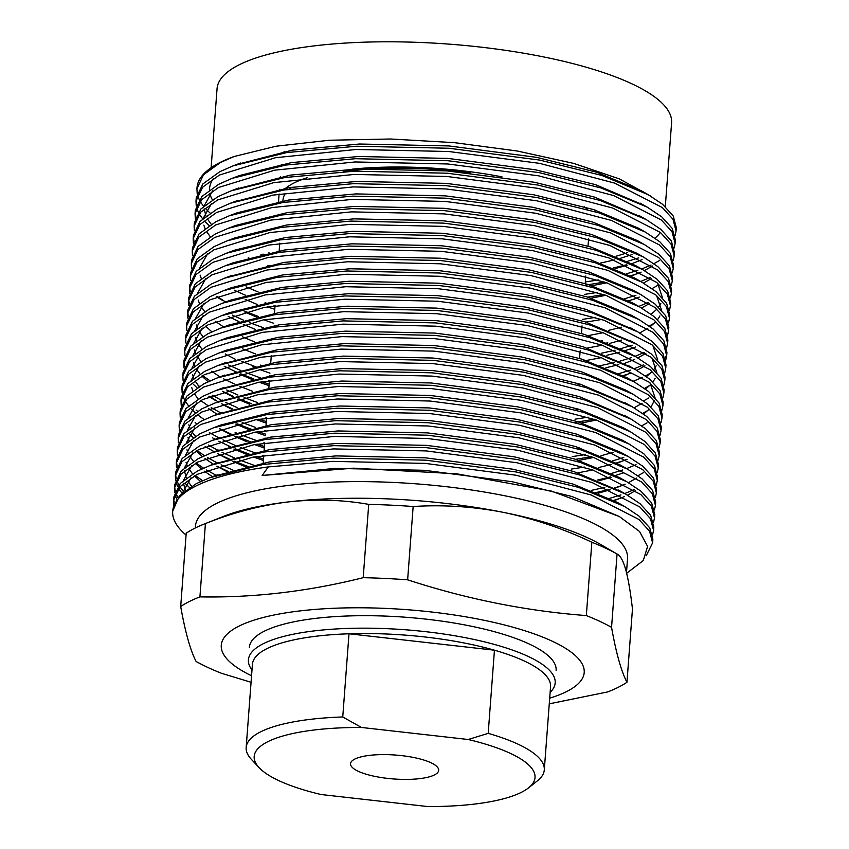 <?xml version="1.0" encoding="UTF-8"?>
<svg xmlns="http://www.w3.org/2000/svg" width="849" height="849" viewBox="0 0 849 849"><rect width="100%" height="100%" fill="white"/><g stroke="black" fill="none" stroke-linecap="round" stroke-linejoin="round"><path stroke-width="1.27" d="M556.127 670.413A153.818 41.75 -175.7 0 0 438.169 620.63A153.818 41.75 -175.7 0 0 264.315 631.2A153.818 41.75 -175.7 0 0 249.351 647.352M251.559 675.762A181.983 49.391 4.3 0 1 238.962 626.138A181.983 49.391 4.3 0 1 480.99 619.653A181.983 49.391 4.3 0 1 566.506 691.638A181.983 49.391 4.3 0 1 549.696 698.186M251.071 682.278L221.324 673.236A238.314 64.673 4.3 0 1 196.098 661.456C190.409 650.514 185.273 632.208 180.699 606.515A238.314 64.673 4.3 0 1 189.359 601.516A238.314 64.673 4.3 0 1 199.918 596.879C253.787 597.855 308.219 591.456 363.202 577.681A238.314 64.673 4.3 0 1 407.637 579.825C466.918 599.171 526.486 611.078 586.33 615.567A238.314 64.673 4.3 0 1 611.556 627.347C616.13 653.03 621.266 671.347 626.955 682.278A238.314 64.673 4.3 0 1 618.295 687.287A238.314 64.673 4.3 0 1 607.735 691.914L549.261 703.832M626.955 682.278L632.463 608.966C630.51 592.103 628.249 578.944 625.671 569.499C623.049 560.425 620.184 555.278 617.064 554.026L600.912 544.623A216.644 58.793 -175.7 0 0 503.404 512.371A216.644 58.793 -175.7 0 0 287.97 501.961C260.399 505.41 232.881 512.616 205.426 523.568A238.314 64.673 -175.7 0 0 204.333 523.992A238.314 64.673 -175.7 0 0 194.877 528.195A238.314 64.673 -175.7 0 0 186.207 533.204L180.699 606.515M195.323 527.972L195.461 526.2A216.644 58.793 4.3 0 1 216.527 503.457A216.644 58.793 4.3 0 1 461.4 488.568A216.644 58.793 4.3 0 1 627.528 558.684L626.488 572.587M611.556 627.347L617.064 554.026A238.314 64.673 -175.7 0 0 591.849 542.246C563.11 528.598 533.628 518.643 503.404 512.371C473.36 506.556 443.274 504.603 413.155 506.513A238.314 64.673 -175.7 0 0 368.721 504.37C342.38 499.721 315.467 498.925 287.97 501.961A216.644 58.793 -175.7 0 0 223.871 516.266L204.333 523.992M626.658 573.277L643.266 560.563L647.607 546.395L639.52 531.453L619.324 516.521L551.447 491.093L456.677 473.784L353.492 468.17L262.161 475.482L268.284 466.908L332.628 461.378L425.307 463.405L516.054 475.238L591.063 494.967L638.915 519.461L649.527 531.145L652.616 542.84L646.195 555.766M186.069 535.072A240.479 65.267 4.3 0 1 172.687 511.204A240.479 65.267 4.3 0 1 196.066 485.957A240.479 65.267 4.3 0 1 268.284 466.908M655.046 238.155A227.914 61.85 -175.7 0 0 660.363 232.424M665.298 206.636L671.591 122.882A227.914 61.85 -175.7 0 0 496.824 49.115A227.914 61.85 -175.7 0 0 239.216 64.779A227.914 61.85 -175.7 0 0 217.057 88.71L211.114 167.752M652.616 542.84L652.86 539.582L649.772 527.887L639.159 516.213L624.673 506.535L578.456 487.368L516.298 471.991L425.551 460.147L332.872 458.131L263.169 464.477L209.544 477.796L196.246 483.665L179.372 495.869L172.687 511.204M173.705 505.187L173.483 500.539L180.073 486.647L196.936 474.442L253.044 457.123L333.561 448.909L426.24 450.925L516.988 462.758L591.997 482.487L639.849 506.991L650.461 518.665L653.56 530.36L652.563 534.923M653.56 530.36L653.804 527.112L650.705 515.417L640.093 503.733L625.607 494.054L579.389 474.899L517.243 459.511L426.485 447.678L333.806 445.651L264.103 452.008L210.478 465.316L197.18 471.195L180.317 483.399L173.727 497.291L173.483 500.539M174.65 492.717L174.427 488.058L181.007 474.177L197.87 461.973L253.978 444.643L334.495 436.428L427.185 438.455L517.932 450.288L592.942 470.017L640.793 494.511L651.406 506.195L654.494 517.89L653.507 522.453M654.494 517.89L654.738 514.632L651.65 502.937L641.037 491.263L626.551 481.585L580.334 462.418L518.177 447.041L427.429 435.197L334.739 433.181L265.047 439.527L211.412 452.835L198.125 458.715L181.251 470.919L174.671 484.811L174.427 488.058M175.584 480.237L175.361 475.589L181.951 461.697L198.815 449.492L254.912 432.173L335.44 423.948L428.119 425.975L518.866 437.808L593.875 457.537L641.727 482.041L652.34 493.715L655.439 505.41L654.441 509.973M655.439 505.41L655.683 502.162L652.584 490.467L641.971 478.783L627.485 469.104L581.268 449.949L519.11 434.561L428.363 422.728L335.684 420.701L265.981 427.047L212.356 440.366L199.059 446.245L182.195 458.449L175.605 472.331L175.361 475.589M176.518 467.767L176.305 463.108L182.885 449.217L199.748 437.012L255.857 419.693L336.374 411.478L429.063 413.495L519.811 425.338L594.809 445.067L642.661 469.561L653.274 481.234L656.373 492.929L655.386 497.493M656.373 492.929L656.617 489.682L653.518 477.987L642.905 466.313L628.43 456.624L582.212 437.468L520.055 422.08L429.307 410.247L336.618 408.231L266.915 414.577L213.29 427.885L199.993 433.765L183.129 445.969L176.55 459.861L176.305 463.108M177.462 455.287L177.239 450.639L183.819 436.747L200.693 424.542L256.791 407.212L337.308 398.998L429.997 401.025L520.745 412.858L595.754 432.587L643.606 457.091L654.218 468.765L657.306 480.46L656.319 485.023M657.306 480.46L657.551 477.212L654.462 465.517L643.85 453.833L629.364 444.154L583.146 424.999L520.989 409.611L430.241 397.778L337.552 395.751L267.86 402.097L214.224 415.416L200.937 421.295L184.063 433.499L177.483 447.381L177.239 450.639M178.396 442.817L178.173 438.158L184.764 424.267L201.627 412.062L257.735 394.743L338.252 386.528L430.931 388.545L521.679 400.388L596.688 420.117L644.54 444.611L655.152 456.284L658.251 467.979L657.253 472.543M658.251 467.979L658.495 464.732L655.396 453.037L644.784 441.363L630.298 431.674L584.08 412.518L521.923 397.13L431.175 385.297L338.496 383.27L268.793 389.627L215.168 402.935L201.871 408.815L185.008 421.019L178.417 434.911L178.173 438.158M179.341 430.337L179.118 425.678L185.698 411.797L202.561 399.592L258.669 382.262L339.186 374.048L431.876 376.075L522.623 387.908L597.622 407.637L645.484 432.13L656.097 443.815L659.185 455.51L658.198 460.073M637.97 475.727L643.298 472.755M659.185 455.51L659.429 452.252L656.341 440.557L645.728 428.883L631.242 419.204L585.025 400.038L522.867 384.661L432.12 372.817L339.43 370.801L269.738 377.147L216.102 390.466L202.805 396.334L185.942 408.539L179.362 422.431L179.118 425.678M180.275 417.867L180.052 413.208L186.631 399.317L203.505 387.112L259.603 369.793L340.131 361.578L432.81 363.595L523.557 375.428L598.566 395.156L646.418 419.661L657.03 431.334L660.119 443.029L659.132 447.593M660.119 443.029L660.373 439.782L657.275 428.087L646.662 416.413L632.176 406.724L585.959 387.568L523.801 372.18L433.054 360.347L340.375 358.32L270.672 364.677L217.047 377.985L203.749 383.865L186.876 396.069L180.296 409.961L180.052 413.208M181.208 405.387L180.996 400.728L187.576 386.847L204.439 374.642L260.547 357.312L341.065 349.098L433.754 351.125L524.502 362.958L599.5 382.687L647.352 407.18L657.964 418.865L661.063 430.56L660.076 435.123M661.063 430.56L661.307 427.302L658.208 415.607L647.596 403.933L633.121 394.254L586.903 375.088L524.746 359.711L433.998 347.867L341.309 345.851L271.606 352.197L217.981 365.505L204.683 371.384L187.82 383.589L181.24 397.481L180.996 400.728M182.153 392.907L181.93 388.258L188.51 374.367L205.384 362.162L261.481 344.843L341.998 336.618L434.688 338.645L525.435 350.478L600.445 370.206L648.296 394.711L658.909 406.384L661.997 418.079L661.01 422.643M661.997 418.079L662.241 414.832L659.153 403.137L648.54 391.453L634.054 381.774L587.837 362.619L525.68 347.23L434.932 335.397L342.243 333.37L272.55 339.717L218.915 353.035L205.628 358.915L188.754 371.119L182.174 385L181.93 388.258M183.087 380.437L182.864 375.778L189.454 361.886L206.318 349.682L262.426 332.362L342.943 324.148L435.622 326.165L526.369 338.008L601.379 357.737L649.23 382.23L659.843 393.904L662.942 405.599L661.944 410.163M641.727 425.827L647.044 422.855M662.942 405.599L663.186 402.352L660.087 390.657L649.474 378.983L634.988 369.294L588.771 350.138L526.613 334.75L435.866 322.917L343.187 320.901L273.484 327.247L219.859 340.555L206.562 346.434L189.698 358.639L183.108 372.531L182.864 375.778M184.031 367.957L183.808 363.308L190.388 349.417L207.252 337.212L263.36 319.882L343.877 311.668L436.566 313.695L527.314 325.528L602.312 345.256L650.175 369.761L660.787 381.434L663.876 393.129L662.889 397.693M642.661 413.346L647.989 410.385M663.876 393.129L664.12 389.882L661.031 378.187L650.419 366.503L635.933 356.824L589.715 337.669L527.558 322.28L436.811 310.447L344.121 308.42L274.429 314.767L220.793 328.085L207.496 333.965L190.632 346.169L184.053 360.05L183.808 363.308M184.965 355.487L184.742 350.828L191.322 336.936L208.196 324.732L264.294 307.412L344.821 299.198L437.5 301.215L528.248 313.058L603.257 332.787L651.109 357.28L661.721 368.954L664.809 380.649L663.822 385.213M643.595 400.877L648.923 397.905M664.809 380.649L665.054 377.402L661.965 365.707L651.353 354.033L636.867 344.344L590.649 325.188L528.492 309.8L437.744 297.967L345.065 295.94L275.363 302.297L221.738 315.605L208.44 321.484L191.566 333.689L184.986 347.581L184.742 350.828M185.899 343.007L185.687 338.348L192.267 324.467L209.13 312.262L265.238 294.932L345.755 286.718L438.434 288.745L529.192 300.578L604.191 320.306L652.043 344.8L662.655 356.484L665.754 368.179L664.767 372.743M644.54 388.396L649.856 385.425M665.754 368.179L665.998 364.921L662.899 353.226L652.287 341.553L637.811 331.874L591.594 312.708L529.436 297.33L438.689 285.487L345.999 283.47L276.296 289.817L222.671 303.135L209.374 309.004L192.511 321.209L185.931 335.1L185.687 338.348M186.844 330.537L186.621 325.878L193.201 311.986L210.074 299.782L266.172 282.462L346.689 274.248L439.379 276.265L530.126 288.098L605.135 307.826L652.987 332.33L663.6 344.004L666.688 355.699L665.701 360.263M645.473 375.927L650.801 372.955M665.287 358.596L666.73 354.065M666.688 355.699L666.932 352.452L663.844 340.757L653.231 329.083L638.745 319.394L592.528 300.238L530.37 284.85L439.623 273.017L346.933 270.99L277.241 277.347L223.605 290.655L210.319 296.534L193.445 308.739L186.865 322.631L186.621 325.878M187.778 318.057L187.555 313.398L194.145 299.517L211.008 287.312L267.117 269.982L347.634 261.768L440.313 263.795L531.06 275.628L606.069 295.356L653.921 319.85L664.534 331.534L667.632 343.229L666.635 347.793M667.632 343.229L667.876 339.971L664.778 328.276L654.165 316.603L639.679 306.924L593.462 287.758L531.304 272.38L440.557 260.537L347.878 258.521L278.175 264.867L224.55 278.175L211.252 284.054L194.389 296.259L187.799 310.15L187.555 313.398M188.711 305.576L188.499 300.928L195.079 287.036L211.942 274.832L268.051 257.512L348.568 249.288L441.257 251.315L532.005 263.148L607.003 282.876L654.855 307.38L665.467 319.054L668.566 330.749L667.579 335.313M668.566 330.749L668.81 327.502L665.722 315.807L655.11 304.122L640.624 294.444L594.406 275.288L532.249 259.9L441.501 248.067L348.812 246.04L279.119 252.397L225.484 265.705L212.186 271.584L195.323 283.789L188.743 297.67L188.499 300.928M189.656 293.107L189.433 288.448L196.013 274.556L212.887 262.352L268.984 245.032L349.512 236.818L442.191 238.834L532.939 250.678L607.948 270.406L655.799 294.9L666.412 306.574L669.5 318.269L668.513 322.832M669.5 318.269L669.744 315.021L666.656 303.326L656.044 291.653L641.557 281.964L595.34 262.808L533.183 247.42L442.435 235.587L349.756 233.571L280.053 239.917L226.428 253.225L213.131 259.104L196.257 271.309L189.677 285.2L189.433 288.448M190.59 280.626L190.367 275.978L196.957 262.086L213.821 249.882L269.929 232.552L350.446 224.338L443.125 226.365L533.883 238.198L608.882 257.926L656.733 282.43L667.346 294.104L670.445 305.799L669.458 310.363M649.23 326.027L654.547 323.055M670.445 305.799L670.689 302.552L667.59 290.857L656.977 279.172L642.502 269.494L596.285 250.338L534.127 234.95L443.369 223.117L350.69 221.09L280.987 227.436L227.362 240.755L214.065 246.635L197.201 258.839L190.622 272.72L190.367 275.978M191.534 268.157L191.312 263.498L197.891 249.606L214.765 237.402L270.863 220.082L351.38 211.868L444.069 213.884L534.817 225.728L609.826 245.457L657.678 269.95L668.29 281.624L671.379 293.319L670.392 297.882M671.379 293.319L671.623 290.071L668.534 278.376L657.922 266.703L643.436 257.014L597.218 237.858L535.061 222.47L444.314 210.637L351.624 208.61L281.932 214.967L228.296 228.275L215.009 234.154L198.135 246.359L191.556 260.25L191.312 263.498M192.468 255.676L192.245 251.017L198.836 237.136L215.699 224.932L271.807 207.602L352.324 199.388L445.003 201.415L535.751 213.248L610.76 232.976L658.612 257.47L669.224 269.154L672.323 280.849L671.326 285.413M672.323 280.849L672.567 277.591L669.468 265.907L658.856 254.222L644.37 244.544L598.152 225.378L535.995 210L445.247 198.157L352.568 196.14L282.866 202.487L229.241 215.805L215.943 221.674L199.08 233.889L192.49 247.77L192.245 251.017M193.402 243.207L193.19 238.548L199.77 224.656L216.633 212.452L272.741 195.132L353.258 186.918L445.948 188.934L536.695 200.767L611.694 220.496L659.546 245L670.158 256.674L673.257 268.369L672.27 272.932M652.043 288.596L657.359 285.625M673.257 268.369L673.501 265.121L670.402 253.427L659.79 241.753L645.314 232.064L599.097 212.908L536.939 197.52L446.192 185.687L353.502 183.66L283.81 190.017L230.175 203.325L216.877 209.204L200.014 221.409L193.434 235.3L193.19 238.548M194.347 230.726L194.124 226.067L200.704 212.186L217.577 199.982L273.675 182.652L354.203 174.438L446.882 176.465L537.629 188.298L612.638 208.026L660.49 232.52L671.103 244.204L674.191 255.899L673.204 260.463M674.191 255.899L674.435 252.641L671.347 240.946L660.734 229.272L646.248 219.594L600.031 200.428L537.873 185.05L447.126 173.207L354.447 171.19L284.744 177.537L231.119 190.845L217.822 196.724L200.948 208.928L194.368 222.82L194.124 226.067M195.281 218.246L195.058 213.598L201.648 199.706L218.511 187.502L274.62 170.182L355.137 161.957L447.816 163.984L538.563 175.817L613.572 195.546L661.424 220.05L672.037 231.724L675.135 243.419L674.138 247.982M653.921 263.646L659.238 260.675M675.135 243.419L675.38 240.171L672.281 228.477L661.668 216.792L647.193 207.114L600.965 187.958L538.818 172.57L448.06 160.737L355.381 158.71L285.678 165.067L232.053 178.375L218.755 184.254L201.892 196.459L195.302 210.34L195.058 213.598M196.225 205.776L196.002 201.117L202.582 187.236L219.445 175.021L275.554 157.702L356.071 149.488L448.76 151.504L539.508 163.348L614.517 183.076L662.369 207.57L672.981 219.254L676.069 230.939L675.082 235.513M676.069 230.939L676.313 227.691L673.225 215.996L662.613 204.322L648.127 194.644L601.909 175.478L539.752 160.09L449.004 148.257L356.315 146.24L286.622 152.587L232.987 165.895L219.7 171.774L202.826 183.978L196.246 197.87L196.002 201.117M173.684 498.915L174.3 503.606M176.762 499.148L174.99 494.373M174.618 486.445L175.234 491.125M175.732 492.802L177.908 497.599M181.983 493.269L178.608 488.377M177.706 486.668L175.934 481.903M175.552 473.965L176.178 478.656M176.666 480.322L178.852 485.119M179.903 486.838L183.713 491.762M189.497 487.559L185.793 484.036M176.496 461.495L177.112 466.175M190.452 484.917L191.853 486.095M195.09 475.429L202.593 480.63M196.023 462.949L203.527 468.16M206.551 470.017L216.283 475.387M621.436 497.896L613.657 500.401M228.646 471.683L216.973 466.165M196.968 450.479L204.471 455.68M207.485 457.547L217.217 462.917M221.09 464.838L233.528 470.42M608.712 498.628L620.937 494.903M624.715 493.556L634.139 489.618M622.381 485.416L614.591 487.931M609.402 489.406L594.618 492.929M249.171 466.95L234.228 461.187M229.58 459.213L217.917 453.695M214.277 451.785L205.161 446.457M193.254 437.649L189.55 434.126M180.243 411.585L180.869 416.275M194.198 435.017L195.61 436.195M208.43 445.067L218.161 450.437M222.035 452.368L234.473 457.94M239.418 459.946L255.4 465.793M591.233 490.414L604.764 487.422M623.315 472.946L615.536 475.451M610.346 476.926L597.484 480.046M263.519 459.001L256.09 456.56M250.105 454.48L235.162 448.718M230.525 446.733L218.851 441.215M181.187 399.115L181.803 403.795M195.143 422.547L196.543 423.715M209.363 432.597L219.095 437.967M222.969 439.888L235.406 445.47M240.352 447.476L256.334 453.313M262.765 455.425L263.763 455.743M611.524 473.424L622.805 469.953M626.594 468.606L636.018 464.668M624.259 460.466L616.47 462.981M611.28 464.445L598.418 467.566M264.453 446.521L257.024 444.091M251.039 442L236.096 436.237M231.459 434.253L219.785 428.734M204.216 419.661L197.244 414.492M195.121 412.699L191.418 409.176M188.552 405.939L185.167 401.046M184.265 399.338L182.503 394.573M182.121 386.635L182.747 391.325M196.077 410.067L197.488 411.245M235.131 432.481L236.351 432.99M241.296 434.996L257.268 440.833M263.699 442.955L264.697 443.274M571.26 469.083L584.399 467.067M612.458 460.943L623.75 457.484M591.488 456.688L575.611 459.341M265.387 434.051L257.969 431.61M251.983 429.53L237.041 423.768M200.714 400.579L208.217 405.78M211.242 407.637L220.973 413.017M242.23 422.526L255.719 427.503M264.633 430.475L265.631 430.793M572.205 456.613L585.332 454.597M266.331 421.571L258.903 419.141M232.414 408.9L221.663 403.784M215.391 400.42L208.918 396.557M197 387.749L193.296 384.226M184 361.685L184.615 366.365M197.955 385.117L199.366 386.295M212.176 395.167L221.907 400.537M225.781 402.468L237.009 407.531M265.578 418.005L266.575 418.324M251.728 403.806L238.919 398.818M233.348 396.419L222.608 391.315M202.593 375.619L210.096 380.83M226.725 389.988L237.953 395.05M244.109 397.565L257.587 402.553M594.3 419.257L574.773 422.431M252.673 391.336L239.853 386.337M234.292 383.95L223.542 378.834M575.017 419.183L588.145 417.167M579.368 409.441L575.718 409.961M269.144 384.141L261.715 381.71M253.607 378.856L240.787 373.857M236.149 371.883L224.476 366.365M228.604 365.038L241.031 370.61M245.987 372.615L261.959 378.463M268.39 380.575L269.388 380.893M256.674 367.15L241.732 361.387M187.746 311.785L188.372 316.465M260.41 365.123L262.903 365.983M633.163 381.275L642.587 377.338M630.818 373.136L622.423 375.831M581.247 384.491L577.596 385M255.485 353.906L242.665 348.907M188.69 299.304L189.306 303.995M618.093 373.868L630.319 370.153M634.097 368.795L643.521 364.868M618.783 364.646L605.921 367.766M189.624 286.835L190.25 291.515M271.202 343.145L272.2 343.463M598.29 366.11L614.145 362.661M619.961 361.143L631.253 357.673M635.041 356.325L644.455 352.388M632.696 348.186L624.302 350.881M619.728 352.165L606.865 355.285M238.983 321.569L228.232 316.454M232.35 315.138L243.578 320.2M249.733 322.716L263.222 327.703M601.559 353.184L615.079 350.181M619.972 348.918L632.187 345.193M607.799 342.805L605.868 343.219M258.298 316.475L245.478 311.487M222.894 300.62L216.421 296.747M600.169 341.16L602.493 340.704M621.606 327.215L608.733 330.335M274.768 309.291L267.35 306.85M234.228 290.178L245.457 295.25M265.1 302.753L267.594 303.602M274.015 305.725L275.012 306.043M601.803 319.457L585.937 322.111M193.381 236.924L193.997 241.615M582.52 319.373L595.648 317.356M638.788 306.415L648.212 302.488M636.453 298.286L628.663 300.79M624.652 298.763L635.943 295.293M603.681 294.507L587.805 297.161M195.259 211.974L195.875 216.665M248.269 257.82L249.479 258.329M267.913 265.323L270.406 266.172M584.399 294.423L597.526 292.406M640.666 281.465L650.09 277.538M638.321 273.336L630.542 275.84M604.615 282.027L585.099 285.2M265.111 254.87L262.988 254.095M209.194 225.569L205.49 222.045M202.614 218.798L199.239 213.906M198.337 212.208L196.565 207.432M196.193 199.504L196.809 204.185M268.846 252.843L271.34 253.702M585.332 281.953L598.46 279.937M626.53 273.813L637.822 270.343M641.6 268.995L651.024 265.058M626.297 264.835L613.424 267.955M210.138 213.088L206.434 209.565M203.558 206.328L200.184 201.436M199.282 199.727L197.509 194.962M197.159 193.296L196.936 188.648L203.527 174.756L220.39 162.552L234.144 156.503A240.479 65.267 -175.7 0 0 220.4 162.318A240.479 65.267 -175.7 0 0 197.021 187.565L196.936 188.648M627.475 261.333L638.756 257.863M213.587 178.354A227.914 61.85 -175.7 0 0 209.554 188.51A227.914 61.85 -175.7 0 0 209.501 189.836M209.936 193.636A227.914 61.85 -175.7 0 0 212.377 199.802M616.119 256.207A227.914 61.85 -175.7 0 0 627.698 252.567M650.907 196.246L619.335 178.874L573.775 163.422L517.296 151.016L454.608 142.674L390.498 139.003L329.486 140.223L276.105 146.208L234.144 156.503M600.551 263.063L614.294 259.932M620.736 258.192L632.091 254.573M648.127 194.644L641.016 190.632L596.423 172.156L536.419 157.32L448.898 145.932L359.509 144.012L292.332 150.156L236.935 164.462M615.069 268.634L627.178 265.228M631.985 263.636L642.077 259.645M643.489 205.097L595.478 184.636L535.486 169.8L447.964 158.413L358.565 156.492L291.398 162.626L239.683 175.478L232.053 178.375M212.568 190.876L204.238 205.713M204.153 208.822L205.946 216.028M207.559 219.169L211.252 224.285M260.983 254.551L262.893 255.305M591.923 285.71L606.844 282.823M631.051 276.105L641.133 272.126M644.402 270.587L652.457 266.034M642.555 217.577L594.544 197.106L534.552 182.28L447.02 170.893L357.631 168.962L290.454 175.106L235.056 189.412M211.634 203.357L203.304 218.193M203.845 225.165L205.002 228.498M206.625 231.65L210.319 236.765M590.978 298.19L605.91 295.293M643.468 283.067L651.512 278.504M645.314 232.064L638.193 228.063L593.61 209.586L533.607 194.75L446.086 183.363L356.686 181.442L289.52 187.576L234.122 201.882M632.77 299.75L639.265 297.076M644.37 244.544L637.259 240.532L592.666 222.056L532.673 207.23L445.141 195.843L355.752 193.912L288.575 200.056L236.871 212.897L229.241 215.805M246.083 286.856L258.16 291.982M641.589 308.017L649.634 303.454M643.436 257.014L636.326 253.013L591.732 234.536L531.729 219.7L444.207 208.313L354.818 206.392L287.641 212.537L235.937 225.378L228.296 228.275M245.149 299.326L257.226 304.462M588.166 335.62L603.087 332.723M651.13 314.247L656.638 309.397M658.548 307.136L660.819 303.443M662.475 297.712L657.54 283.099M642.502 269.494L635.381 265.482L590.787 247.006L530.795 232.18L443.274 220.793L353.874 218.872L286.707 225.006L234.993 237.858L227.362 240.755M207.878 253.257L199.547 268.093M200.088 275.065L201.255 278.408M217.217 296.397L225.579 302.032M244.215 311.806L256.292 316.932M263.816 319.808L273.718 323.267M587.232 348.09L602.153 345.203M609.444 343.484L621.553 340.088M639.711 332.967L647.766 328.414M650.185 326.716L655.704 321.877M657.604 319.606L659.885 315.913M661.541 310.193L656.606 295.569M641.557 281.964L634.447 277.963L589.853 259.486L529.861 244.65L442.329 233.263L352.94 231.342L285.763 237.487L234.059 250.328L226.428 253.225M243.27 324.276L255.347 329.412M582.998 361.112L601.219 357.673M629.024 349.65L635.508 346.976M640.624 294.444L633.503 290.432L588.919 271.956L528.916 257.13L441.395 245.743L351.995 243.822L284.829 249.956L233.125 262.808L225.484 265.705M206.01 278.207L197.668 293.043M198.21 300.026L199.377 303.358M201.001 306.5L204.694 311.615M215.338 321.346L223.701 326.982M242.336 336.756L254.413 341.882M624.482 363.436L634.574 359.456M637.832 357.917L645.887 353.364M639.679 306.924L632.569 302.913L587.975 284.436L527.982 269.611L440.451 258.223L351.062 256.292L283.884 262.437L228.487 276.742M205.596 326.133L211.836 331.832M623.548 375.916L627.146 374.6M636.899 370.397L644.943 365.834M638.745 319.394L631.635 315.382L587.041 296.917L527.038 282.08L439.517 270.693L350.128 268.772L282.95 274.906L231.246 287.758L223.605 290.655M204.131 303.157L195.79 317.993M196.342 324.976L197.499 328.308M199.122 331.45L202.815 336.565M225.229 353.948L235.29 359.265M252.535 366.842L254.456 367.585M260.059 369.708L269.971 373.167M646.439 376.627L651.947 371.777M653.857 369.517L656.128 365.813M657.784 360.093L652.849 345.469M634.107 329.858L586.097 309.386L526.104 294.561L438.583 283.173L349.183 281.242L282.017 287.387L230.302 300.228L222.671 303.135M203.198 315.637L194.856 330.473M195.397 337.446L196.565 340.778M198.188 343.93L201.871 349.045M224.295 366.428L225.314 367.001M234.356 371.745L235.184 372.138M239.524 374.186L253.522 380.065M259.125 382.177L269.027 385.648M645.495 389.097L651.013 384.247M652.913 381.986L655.195 378.293M656.85 372.573L651.915 357.949M633.174 342.327L585.163 321.867L525.17 307.03L437.638 295.643L348.249 293.722L281.072 299.867L229.368 312.708L221.738 315.605M202.253 328.107L193.922 342.943M194.463 349.926L195.631 353.258M197.244 356.41L200.937 361.525M211.592 371.257L219.987 376.903M581.607 422.951L596.529 420.053M634.086 407.817L642.131 403.264M635.933 356.824L628.812 352.813L584.229 334.336L524.226 319.511L436.704 308.123L347.305 306.202L280.138 312.336L228.434 325.188L220.793 328.085M201.319 340.587L192.978 355.423M193.519 362.396L194.686 365.728M196.31 368.88L200.003 373.995M201.839 376.043L208.079 381.742M223.436 391.951L233.305 397.099M237.646 399.136L249.723 404.262M643.627 414.047L649.135 409.207M651.034 406.936L654.409 400.42M654.972 397.523L650.037 382.899M631.295 367.288L583.284 346.817L523.292 331.98L435.76 320.593L346.371 318.672L279.204 324.817L227.49 337.658L219.859 340.555M200.375 353.057L192.044 367.904M192.585 374.876L193.752 378.208M195.366 381.36L199.059 386.475M209.714 396.207L218.108 401.853M222.502 404.432L231.544 409.165M256.313 419.608L266.215 423.078M576.439 448.442L579.729 447.901M634.054 381.774L626.944 377.763L582.35 359.286L522.347 344.461L434.826 333.073L345.437 331.152L278.26 337.286L226.556 350.138L218.915 353.035M199.441 365.537L191.099 380.373M191.651 387.356L192.808 390.689M194.432 393.83L198.125 398.945M208.769 408.677L217.132 414.312M235.767 424.086L249.765 429.965M255.369 432.088L265.281 435.548M578.785 460.37L593.716 457.484M600.996 455.764L613.105 452.368M633.121 394.254L626 390.243L581.416 371.766L521.413 356.941L433.892 345.543L344.492 343.622L277.326 349.767L221.918 364.072M219.604 428.798L230.493 434.518M234.833 436.556L246.91 441.692M254.435 444.558L264.336 448.028M577.851 472.851L592.772 469.953M616.979 463.246L627.061 459.256M628.483 404.708L580.472 384.247L520.479 369.411L432.948 358.023L343.558 356.102L276.381 362.236L220.984 376.542M228.731 446.595L229.548 446.998M233.889 449.036L247.887 454.915M253.49 457.038L263.402 460.498M599.129 480.725L611.227 477.318M627.538 417.188L579.538 396.716L519.535 381.891L432.014 370.504L342.625 368.572L275.447 374.717L220.05 389.022M196.628 402.967L188.287 417.804M188.828 424.776L189.996 428.108M191.619 431.26L195.312 436.375M217.726 453.748L228.614 459.468M232.955 461.516L246.953 467.396M598.184 493.195L610.293 489.788M615.101 488.196L625.193 484.206M628.462 482.678L636.506 478.114M630.298 431.674L623.187 427.673L578.594 409.197L518.601 394.361L431.069 382.973L341.68 381.052L274.514 387.197L219.106 401.492M195.684 415.437L187.353 430.273M187.894 437.256L189.062 440.589M196.215 450.893L202.455 456.592M205.023 458.587L213.417 464.233M216.792 466.228L227.67 471.948M614.167 500.666L624.248 496.686M627.517 495.147L635.572 490.595M629.364 444.154L622.253 440.143L577.66 421.666L517.657 406.841L430.135 395.454L340.746 393.533L273.569 399.667L218.172 413.972M194.75 427.917L186.419 442.753M186.96 449.726L188.117 453.058M189.741 456.21L193.434 461.325M195.27 463.374L201.521 469.072M204.078 471.057L212.473 476.703M628.43 456.624L621.309 452.623L576.726 434.147L516.723 419.31L429.201 407.923L339.802 406.002L272.635 412.147L220.92 424.988L213.29 427.885M193.816 440.387L185.475 455.234M186.016 462.206L187.183 465.539M188.807 468.69L192.5 473.806M194.336 475.843L200.576 481.542M627.485 469.104L620.375 465.093L575.781 446.616L515.789 431.791L428.257 420.404L338.868 418.483L271.691 424.617L216.293 438.922M192.872 452.867L184.541 467.703M184.456 470.813L186.249 478.019M187.862 481.16L191.556 486.275M626.551 481.585L619.441 477.573L574.847 459.097L514.844 444.271L427.323 432.873L337.934 430.952L270.757 437.097L215.359 451.403M191.938 465.348L183.596 480.184M183.522 483.293L185.305 490.489M621.914 492.038L573.903 471.577L513.91 456.741L426.389 445.354L336.989 443.433L269.823 449.567L214.415 463.872M190.993 477.817L182.662 492.653M624.673 506.535L617.563 502.523L572.969 484.047L512.976 469.221L425.445 457.834L336.055 455.902L268.878 462.047L213.481 476.353M619.324 516.521L572.035 496.527L512.032 481.691L424.511 470.304L335.111 468.383L262.161 475.482M199.918 596.879L205.426 523.568M363.202 577.681L368.721 504.37M407.637 579.825L413.155 506.513M586.33 615.567L591.849 542.246M351.072 762.094A44.201 11.992 -175.7 0 0 350.531 763.697A44.201 11.992 -175.7 0 0 390.71 778.713A44.201 11.992 -175.7 0 0 438.148 771.921A44.201 11.992 -175.7 0 0 438.678 770.319A44.201 11.992 -175.7 0 0 398.51 755.302A44.201 11.992 -175.7 0 0 351.072 762.094M544.294 769.894L550.555 686.724A149.488 40.572 -175.7 0 0 494.447 650.196A149.488 40.572 -175.7 0 0 349.003 633.789A149.488 40.572 -175.7 0 0 254.222 658.92A149.488 40.572 -175.7 0 0 252.418 664.311L246.168 747.481A149.488 40.572 4.3 0 1 247.961 742.09A149.488 40.572 4.3 0 1 342.752 716.97L349.003 633.789L494.447 650.196L488.196 733.366A149.488 40.572 4.3 0 1 544.294 769.894A149.488 40.572 4.3 0 1 537.396 780.847L528.524 787.883A140.817 38.216 -175.7 0 0 468.202 739.5L361.494 727.466A140.817 38.216 -175.7 0 0 255.878 751.365A140.817 38.216 -175.7 0 0 259.072 767.623A140.817 38.216 -175.7 0 0 321.007 794.515L427.726 806.55A140.817 38.216 -175.7 0 0 528.524 787.883M251.994 669.967A153.818 41.75 4.3 0 1 248.417 659.832A153.818 41.75 4.3 0 1 250.264 654.271A153.818 41.75 4.3 0 1 415.373 630.616A153.818 41.75 4.3 0 1 555.182 682.893A153.818 41.75 4.3 0 1 553.336 688.443A153.818 41.75 4.3 0 1 550.131 692.381M470.166 172.952A153.818 41.75 -175.7 0 0 343.367 171.657M292.045 187.183A153.818 41.75 -175.7 0 0 289.445 189.157M587.211 209.321A158.147 42.917 -175.7 0 0 584.261 206.742M502.014 176.857A158.147 42.917 -175.7 0 0 352.048 169.184M307.083 177.77A158.147 42.917 -175.7 0 0 283.64 190.038M284.171 151.536A158.147 42.917 -175.7 0 0 283.704 152.268M259.072 767.623L251.357 759.346A149.488 40.572 4.3 0 1 246.168 747.481M488.196 733.366L468.202 739.5M361.494 727.466L342.752 716.97M279.098 193.997L278.674 199.568A158.147 42.917 -175.7 0 0 278.716 201.754M284.85 194.336A153.818 41.75 -175.7 0 0 282.993 199.886L282.908 201.001M279.746 243.175L279.162 250.901M275.055 305.555L274.471 313.281M271.298 355.455L270.608 364.688M269.78 375.661L269.664 377.158M269.42 380.405L268.846 388.131M266.607 417.835L266.024 425.561M265.09 438.042L264.973 439.538M264.729 442.785L264.039 452.018M263.795 455.266L263.105 464.488M215.147 439.304L212.568 437.851M214.213 451.774L211.634 450.331M209.544 477.796L217.174 474.888M625.607 494.054L618.496 490.043M210.478 465.316L218.108 462.418M211.412 452.835L219.053 449.938M212.356 440.366L219.987 437.468M214.224 415.416L221.865 412.508M215.168 402.935L222.799 400.038M631.242 419.204L624.121 415.193M216.102 390.466L223.743 387.558M632.176 406.724L625.066 402.713M217.047 377.985L224.677 375.088M217.981 365.505L225.611 362.608M634.988 369.294L627.878 365.293M636.867 344.344L629.756 340.343M637.811 331.874L630.69 327.863M224.55 278.175L232.18 275.278M230.175 203.325L237.805 200.428M646.248 219.594L639.138 215.582M231.119 190.845L238.749 187.947M647.193 207.114L640.072 203.102M232.987 165.895L240.628 162.997M588.601 238.548L588.028 246.146M585.778 275.967L585.216 283.566M582.032 325.878L581.459 333.477M580.154 350.828L579.58 358.427M594.969 211.624L595.085 210.053M279.342 190.749L279.448 189.316M280.276 178.269L280.382 176.836M281.21 165.799L281.327 164.366"/></g></svg>
